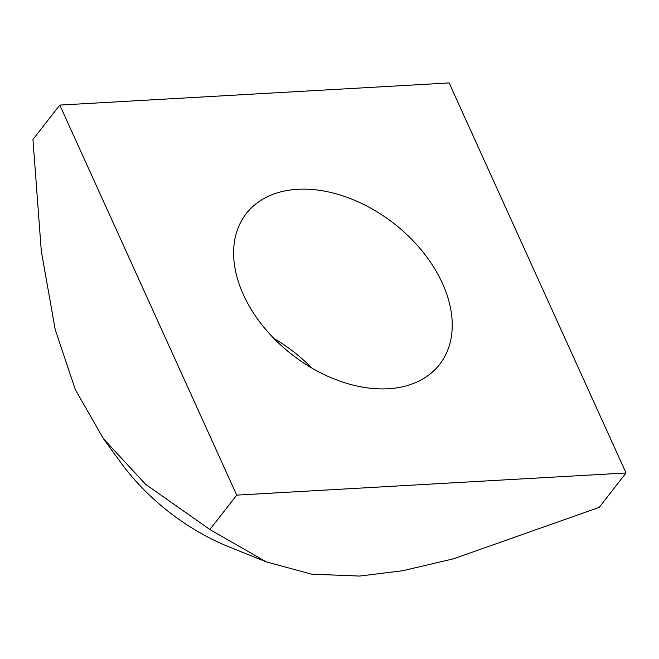 <?xml version="1.0" encoding="UTF-8"?>
<svg xmlns="http://www.w3.org/2000/svg" width="659" height="659" viewBox="0 0 659 659"><rect width="100%" height="100%" fill="white"/><g stroke="black" fill="none" stroke-linecap="round" stroke-linejoin="round"><path stroke-width="0.99" d="M243.393 294.688A122.607 83.034 -142 0 1 246.268 213.598A122.607 83.034 -142 0 1 346.181 197.025A122.607 83.034 -142 0 1 442.453 283.37A122.607 83.034 -142 0 1 439.578 364.46A122.607 83.034 -142 0 1 339.665 381.034A122.607 83.034 -142 0 1 243.393 294.688M311.756 367.994A122.607 83.034 38 0 0 273.897 338.454M359.583 576.065L402.69 570.727L453.557 558.807L599.204 507.381L626.05 472.981L449.117 82.935L59.796 105.086L32.95 139.486L41.295 251.021L55.208 329.558L75.258 389.444L103.339 438.573L145.623 484.332L209.883 529.523L266.285 561.88L311.592 574.17L359.583 576.065M266.285 561.88L229.365 547.019A177.082 119.93 -142 0 1 120.259 461.868L103.339 438.573M59.796 105.086L236.729 495.123L209.883 529.523M236.729 495.123L626.05 472.981"/></g></svg>
